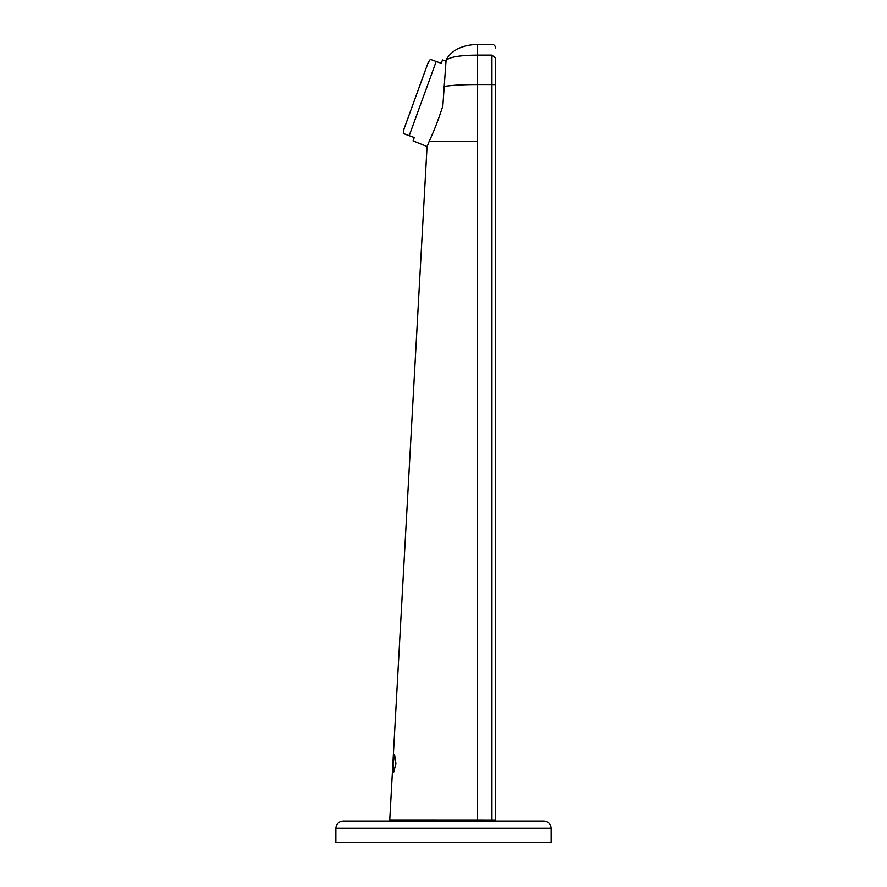 <?xml version="1.0" encoding="UTF-8"?>
<svg xmlns="http://www.w3.org/2000/svg" width="887" height="887" viewBox="0 0 887 887"><rect width="100%" height="100%" fill="white"/><g stroke="black" fill="none" stroke-linecap="round" stroke-linejoin="round"><path stroke-width="1.33" d="M446.139 61.281L442.48 59.95L441.26 63.321L430.361 59.362L428.233 62.4L403.685 129.835L403.363 133.527L414.262 137.496L413.032 140.867L427.19 146.543M335.863 828.303L335.863 842.65L551.137 842.65L551.137 828.303C550.683 823.968 548.288 821.584 543.964 821.118L343.036 821.118C338.712 821.584 336.317 823.968 335.863 828.303L551.137 828.303M393.096 763.718L394.582 754.748L395.912 763.718L393.584 772.688L393.096 763.718M438.832 141.221L477.583 141.221L477.583 820.02L389.748 819.987L427.035 146.92L429.197 141.244L438.832 141.221M389.748 819.987L390.823 821.118M495.523 58.143C495.523 44.694 495.523 44.694 495.523 58.143L495.523 84.631L495.523 58.143L491.941 55.116L477.583 55.116L477.583 141.221M445.906 60.249C451.306 50.304 461.872 45.004 477.583 44.35L477.583 55.116C460.065 55.227 449.554 56.979 446.05 60.394L442.846 105.908C438.444 119.601 433.898 131.387 429.197 141.244M397.454 819.987L395.014 819.987M392.985 819.987L391.866 819.987M392.963 766.723L392.93 768.696M393.141 771.945L393.584 772.688M491.941 821.118L491.941 84.542L495.523 84.631L495.523 820.043L477.583 820.02L477.583 821.118M495.523 84.631L495.523 820.043L494.447 821.118L495.523 820.043M409.206 135.656L436.193 61.48M491.941 55.116C491.941 40.935 491.941 40.935 491.941 55.116L491.941 84.542L477.583 84.542C463.812 84.531 452.581 85.163 443.899 86.427M477.583 44.35L491.941 44.35C494.103 44.572 495.301 45.769 495.523 47.942"/></g></svg>

